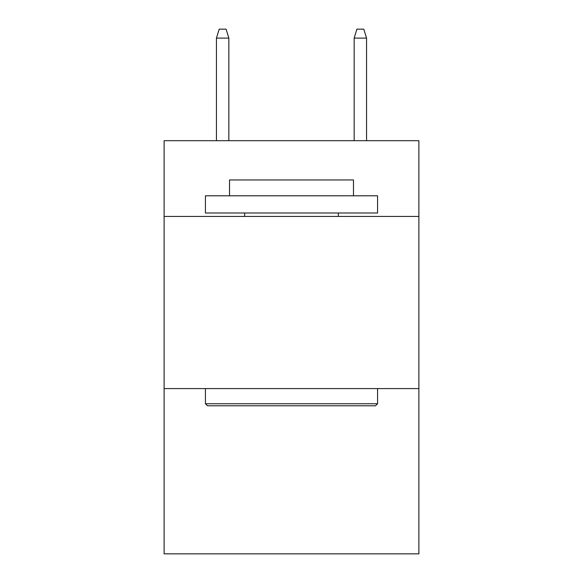 <?xml version="1.0" encoding="UTF-8"?>
<svg xmlns="http://www.w3.org/2000/svg" width="583" height="583" viewBox="0 0 583 583"><rect width="100%" height="100%" fill="white"/><g stroke="black" fill="none" stroke-linecap="round" stroke-linejoin="round"><path stroke-width="0.87" d="M418.885 216.446L418.885 140.7L164.114 140.7L164.114 216.446L418.885 216.446L418.885 553.85L164.114 553.85L164.114 216.446M418.885 388.591L164.114 388.591M207.49 405.804L205.427 403.742L377.573 403.742L375.51 405.804L207.49 405.804M377.573 195.786L377.573 212.999L205.427 212.999L205.427 195.786L377.573 195.786M229.527 195.786L229.527 179.95L353.473 179.95L353.473 195.786M377.573 388.591L377.573 403.742M205.427 388.591L205.427 403.742M338.322 212.999L338.322 216.446M244.678 212.999L244.678 216.446M228.842 140.7L228.842 38.099L216.446 38.099L216.446 140.7M216.446 38.099L219.201 29.15L226.087 29.15L228.842 38.099M354.158 38.099L356.913 29.15L363.799 29.15L366.554 38.099L354.158 38.099L354.158 140.7M366.554 38.099L366.554 140.7"/></g></svg>
